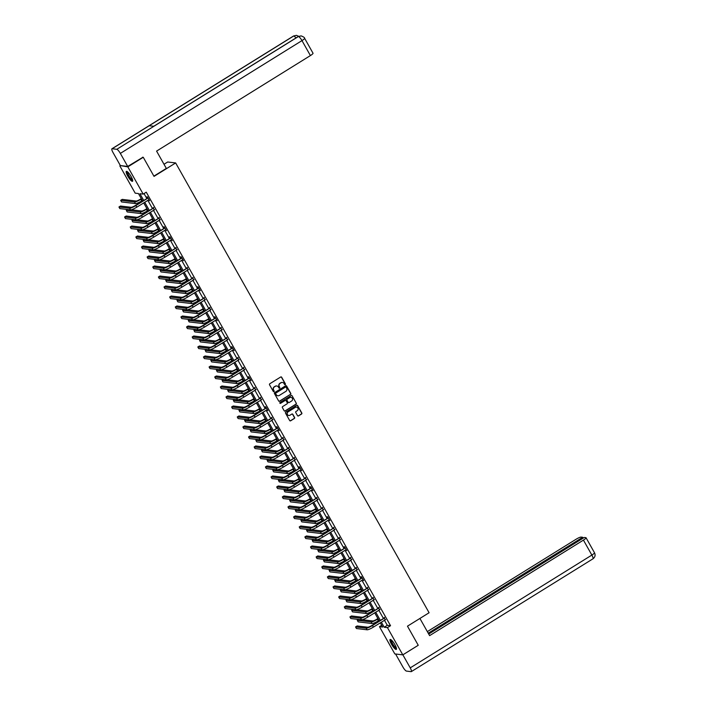 <?xml version="1.0" encoding="UTF-8"?>
<svg xmlns="http://www.w3.org/2000/svg" width="707" height="707" viewBox="0 0 707 707"><rect width="100%" height="100%" fill="white"/><g stroke="black" fill="none" stroke-linecap="round" stroke-linejoin="round"><path stroke-width="1.06" d="M285.248 384.643A0.513 0.495 96.8 0 0 285.425 383.936L281.66 377.255A0.734 0.698 96.8 0 0 280.697 376.999L269.782 383.777A0.734 0.698 96.8 0 0 269.535 384.785L273.3 391.466A0.513 0.495 96.8 0 0 273.971 391.643A0.513 0.495 96.8 0 0 274.148 390.944L273.662 390.078A2.351 2.245 96.8 0 1 274.466 386.862L275.377 386.296A2.351 2.245 96.8 0 1 278.452 387.1L278.938 387.966A0.513 0.495 96.8 0 0 279.61 388.143A0.513 0.495 96.8 0 0 279.786 387.436L279.3 386.57A2.351 2.245 96.8 0 1 280.105 383.353L281.015 382.787A2.351 2.245 96.8 0 1 284.09 383.601L284.576 384.467A0.513 0.495 96.8 0 0 285.248 384.643M284.833 384.688A0.513 0.495 96.8 0 0 285.213 383.91L281.439 377.229A0.734 0.698 96.8 0 0 281.033 376.893M273.556 391.687A0.513 0.495 96.8 0 0 273.927 390.918L273.662 390.078M279.194 388.187A0.513 0.495 96.8 0 0 279.574 387.409L279.3 386.57M391.519 644.254A5.833 1.343 58.2 0 1 390.131 639.499A5.833 1.343 58.2 0 1 394.886 644.651A5.833 1.343 58.2 0 1 396.282 649.406A5.833 1.343 58.2 0 1 391.519 644.254M127.746 176.131A5.833 1.343 58.2 0 1 126.359 171.377A5.833 1.343 58.2 0 1 131.113 176.529A5.833 1.343 58.2 0 1 132.509 181.284A5.833 1.343 58.2 0 1 127.746 176.131M297.532 415.672A0.734 0.698 96.8 0 0 298.495 415.928L301.562 414.019A0.734 0.698 96.8 0 0 301.809 413.021L297.629 405.597A0.734 0.698 96.8 0 0 296.666 405.341L285.752 412.119A0.734 0.698 96.8 0 0 285.504 413.127L289.684 420.55A0.734 0.698 96.8 0 0 290.648 420.798L294.342 418.5A0.734 0.698 96.8 0 0 294.598 417.501L292.804 414.32A0.734 0.698 96.8 0 0 291.841 414.072L290.011 415.203A1.962 1.874 96.8 0 1 287.219 413.94A1.962 1.874 96.8 0 1 288.111 411.845L295.296 407.382A1.962 1.874 96.8 0 1 298.089 408.646A1.962 1.874 96.8 0 1 297.196 410.749L295.994 411.492A0.734 0.698 96.8 0 0 295.747 412.49L297.532 415.672M142.593 157.201L143.265 157.281L154.029 176.379L175.654 162.946L429.096 612.748L407.479 626.172L418.244 645.27L402.796 654.859L394.815 653.913L379.465 626.676L382.699 627.056L380.304 622.814M143.265 157.281L127.826 166.87L143.176 194.107L139.933 193.718L143.662 200.337M384.44 620.242L387.303 625.324L390.538 625.704L146.261 192.189L143.176 194.107M390.538 625.704L387.445 627.622L402.796 654.859M290.533 394.453A0.734 0.698 96.8 0 0 290.789 393.454L286.6 386.031A0.734 0.698 96.8 0 0 285.646 385.775L274.731 392.553A0.734 0.698 96.8 0 0 274.475 393.56L278.655 400.984A0.734 0.698 96.8 0 0 279.618 401.231L290.321 394.435A0.734 0.698 96.8 0 0 290.568 393.428L286.388 386.004A0.734 0.698 96.8 0 0 285.973 385.668M292.115 395.814L296.295 403.237A0.734 0.698 96.8 0 1 296.047 404.236L285.133 411.014A0.734 0.698 96.8 0 1 284.17 410.767L282.385 407.586A0.734 0.698 96.8 0 1 282.632 406.587L287.06 403.83A0.734 0.698 96.8 0 0 287.307 402.831L286.123 400.719A0.734 0.698 96.8 0 0 285.16 400.471L280.555 403.326A0.513 0.495 96.8 0 1 279.822 402.999A0.513 0.495 96.8 0 1 280.06 402.451L291.151 395.558A0.734 0.698 96.8 0 1 292.115 395.814L296.295 403.237M175.654 162.946L167.674 162L164.006 164.271M144.025 193.577L146.756 198.42M147.825 200.32L152.385 208.415M153.454 210.315L158.023 218.41M159.093 220.31L163.653 228.414M164.722 230.314L169.291 238.409M170.36 240.309L174.921 248.404M175.99 250.305L180.559 258.409M181.628 260.309L186.188 268.404M187.258 270.304L191.818 278.408M192.887 280.299L197.456 288.403M198.526 290.303L203.086 298.398M204.155 300.298L208.724 308.402M209.793 310.293L214.354 318.397M215.423 320.298L219.992 328.393M221.061 330.293L225.621 338.397M226.691 340.288L231.26 348.392M232.329 350.292L236.889 358.387M237.959 360.287L242.528 368.391M243.597 370.282L248.157 378.386M249.226 380.286L253.795 388.382M254.865 390.282L259.425 398.386M260.494 400.277L265.063 408.381M266.132 410.281L270.693 418.376M271.762 420.276L276.331 428.38M277.4 430.28L281.96 438.375M283.03 440.275L287.599 448.371M288.668 450.271L293.228 458.375M294.298 460.275L298.867 468.37M299.936 470.27L304.496 478.365M305.565 480.265L310.134 488.369M311.204 490.269L315.764 498.364M316.833 500.264L321.402 508.368M322.472 510.26L327.032 518.364M328.101 520.264L332.67 528.359M333.739 530.259L338.3 538.363M339.369 540.254L343.929 548.358M345.007 550.258L349.567 558.353M350.637 560.253L355.197 568.357M356.266 570.249L360.835 578.353M361.904 580.253L366.465 588.348M367.534 590.248L372.103 598.352M373.172 600.243L377.732 608.347M378.802 610.247L383.371 618.342M148.603 199.834L149.61 200.717L147.445 196.873L146.906 196.811L147.489 197.854M154.241 209.829L153.127 207.849M159.87 219.824L158.757 217.844M165.509 229.828L166.507 230.712L164.342 226.867L163.803 226.806L164.386 227.848M171.138 239.823L172.146 240.716L169.98 236.863L169.441 236.801L170.025 237.844M176.777 249.818L175.654 247.839M182.406 259.822L183.413 260.706L181.248 256.862L180.709 256.8L181.292 257.843M188.044 269.818L186.922 267.838M193.674 279.813L192.56 277.833M199.312 289.817L200.311 290.701L198.146 286.856L197.607 286.795L198.19 287.837M204.942 299.812L203.828 297.833M210.58 309.807L209.458 307.828M216.209 319.811L217.217 320.695L215.052 316.851L214.504 316.789L215.096 317.832M221.839 329.807L220.725 327.827M227.477 339.802L226.364 337.822M233.107 349.806L234.114 350.69L231.949 346.845L231.41 346.784L231.993 347.826M238.745 359.801L237.632 357.822M244.375 369.796L243.261 367.817M250.013 379.8L251.02 380.684L248.846 376.84L248.307 376.778L248.899 377.821M255.642 389.796L254.529 387.816M261.281 399.791L260.167 397.82M266.91 409.795L267.918 410.687L265.752 406.834L265.213 406.772L265.797 407.815M272.548 419.79L271.435 417.81M278.178 429.794L279.185 430.678L277.02 426.834L276.481 426.772L277.064 427.815M283.816 439.789L282.703 437.81M289.446 449.785L288.332 447.805M295.084 459.789L293.971 457.809M300.714 469.784L301.721 470.676L299.556 466.823L299.017 466.761L299.6 467.804M306.352 479.779L305.238 477.799M311.981 489.783L312.989 490.667L310.824 486.823L310.285 486.761L310.868 487.803M317.62 499.778L316.497 497.799M323.249 509.774L322.136 507.794M328.888 519.778L329.886 520.661L327.721 516.817L327.182 516.755L327.765 517.798M334.517 529.773L333.404 527.793M340.155 539.768L339.033 537.788M345.785 549.772L346.792 550.656L344.627 546.811L344.088 546.75L344.671 547.792M351.423 559.767L350.301 557.788M357.053 569.762L355.939 567.783M362.691 579.767L363.69 580.65L361.524 576.806L360.985 576.744L361.569 577.787M368.32 589.762L367.207 587.782M373.95 599.757L372.836 597.777M379.588 609.761L378.475 607.781M385.218 619.756L384.104 617.777M120.393 165.579L127.826 166.87M381.7 625.28L379.465 626.676M142.62 200.982L138.431 193.541L135.187 193.161L119.845 165.915M379.235 620.914L374.675 612.81M373.605 610.91L369.036 602.815M367.967 600.915L363.407 592.811M362.338 590.919L357.769 582.815M356.699 580.915L352.139 572.82M351.07 570.92L346.501 562.816M345.431 560.925L340.871 552.821M339.802 550.921L335.233 542.826M334.164 540.926L329.603 532.822M328.534 530.93L323.965 522.827M322.896 520.926L318.336 512.831M317.266 510.931L312.697 502.827M311.628 500.936L307.068 492.832M305.998 490.932L301.438 482.837M300.369 480.937L295.8 472.833M294.731 470.942L290.17 462.838M289.101 460.937L284.532 452.842M283.463 450.942L278.903 442.838M277.833 440.938L273.264 432.843M272.195 430.943L267.635 422.848M266.566 420.948L261.997 412.844M260.927 410.944L256.367 402.849M255.298 400.949L250.729 392.853M249.659 390.953L245.099 382.849M244.03 380.949L239.461 372.854M238.392 370.954L233.831 362.85M232.762 360.959L228.193 352.855M227.124 350.955L222.564 342.86M221.494 340.96L216.925 332.856M215.856 330.964L211.296 322.86M210.226 320.96L205.657 312.865M204.588 310.965L200.028 302.861M198.959 300.97L194.39 292.866M193.32 290.966L188.76 282.871M187.691 280.971L183.122 272.867M182.053 270.975L177.492 262.871M176.423 260.971L171.854 252.876M170.785 250.976L166.225 242.872M165.155 240.981L160.586 232.877M159.517 230.977L154.957 222.882M153.887 220.982L149.327 212.878M148.249 210.978L143.689 202.882M381.347 622.16L384.21 627.242L387.445 627.622M144.732 202.237L149.301 210.333M150.37 212.233L154.93 220.328M156 222.228L160.569 230.332M161.638 232.232L166.198 240.327M167.267 242.227L171.836 250.331M172.906 252.222L177.466 260.326M178.535 262.226L183.095 270.321M184.165 272.222L188.734 280.325M189.803 282.217L194.363 290.321M195.432 292.221L200.001 300.316M201.071 302.216L205.631 310.32M206.7 312.211L211.269 320.315M212.339 322.215L216.899 330.31M217.968 332.21L222.537 340.314M223.606 342.206L228.167 350.31M229.236 352.21L233.805 360.305M234.874 362.205L239.434 370.309M240.504 372.2L245.073 380.304M246.142 382.204L250.702 390.299M251.772 392.199L256.341 400.303M257.41 402.203L261.97 410.299M263.039 412.199L267.608 420.294M268.678 422.194L273.238 430.298M274.307 432.198L278.876 440.293M279.945 442.193L284.506 450.297M285.575 452.188L290.144 460.292M291.213 462.192L295.773 470.288M296.843 472.188L301.412 480.292M302.481 482.183L307.041 490.287M308.111 492.187L312.68 500.282M313.749 502.182L318.309 510.286M319.378 512.177L323.947 520.281M325.017 522.181L329.577 530.277M330.646 532.177L335.206 540.281M336.285 542.172L340.845 550.276M341.914 552.176L346.474 560.271M347.544 562.171L352.113 570.275M353.182 572.166L357.742 580.27M358.811 582.17L363.38 590.265M364.45 592.166L369.01 600.27M370.079 602.161L374.648 610.265M375.717 612.165L380.278 620.26M387.303 625.324L384.21 627.242M282.314 382.46A2.351 2.245 96.8 0 0 280.794 382.761L281.015 382.787M279.079 386.543A2.351 2.245 96.8 0 1 279.892 383.327L280.794 382.761M276.676 385.96A2.351 2.245 96.8 0 0 275.156 386.269L275.377 386.296M273.441 390.052A2.351 2.245 96.8 0 1 274.245 386.835L275.156 386.269M279.071 401.311A0.734 0.698 96.8 0 0 279.406 401.214L290.321 394.435M286.141 387.25A0.513 0.495 96.8 0 0 285.469 387.074L275.889 393.021A0.513 0.495 96.8 0 0 275.712 393.728L276.225 394.639A2.351 2.245 96.8 0 0 279.3 395.443L285.849 391.378A2.351 2.245 96.8 0 0 286.662 388.161L286.141 387.25M277.78 395.743A2.351 2.245 96.8 0 1 276.013 394.612L275.5 393.702A0.513 0.495 96.8 0 1 275.677 392.995L285.257 387.047M284.585 411.094A0.734 0.698 96.8 0 0 284.912 410.988L295.835 404.218A0.734 0.698 96.8 0 0 296.083 403.211M285.495 400.365A0.734 0.698 96.8 0 0 284.948 400.445L280.555 403.326M291.655 400.984A1.962 1.874 96.8 0 0 290.939 397.352A1.962 1.874 96.8 0 0 289.755 397.617L287.228 399.19A0.734 0.698 96.8 0 0 286.971 400.197L288.164 402.301A0.734 0.698 96.8 0 0 289.119 402.557L291.655 400.984M290.824 397.343A1.962 1.874 96.8 0 0 289.543 397.59L289.755 397.617M288.571 402.628A0.734 0.698 96.8 0 1 287.943 402.274L286.759 400.171A0.734 0.698 96.8 0 1 287.007 399.163L289.543 397.59M296.374 407.108A1.962 1.874 96.8 0 0 295.084 407.356L295.296 407.382M288.721 415.46A1.962 1.874 96.8 0 1 287.899 411.819L295.084 407.356M290.1 420.877A0.734 0.698 96.8 0 0 290.427 420.771L294.13 418.482A0.734 0.698 96.8 0 0 294.377 417.475L292.592 414.293A0.734 0.698 96.8 0 0 292.177 413.966M297.947 415.999A0.734 0.698 96.8 0 0 298.283 415.902L301.341 413.993A0.734 0.698 96.8 0 0 301.597 412.994L297.408 405.571A0.734 0.698 96.8 0 0 297.002 405.235M141.285 198.614L140.278 199.25A3.738 0.663 150.6 0 1 136.106 201.035L122.205 199.383L120.658 200.337L134.56 201.999A5.603 0.99 -29.4 0 0 140.817 199.312L141.453 198.914M120.658 200.337L121.56 201.946L135.461 203.598A5.603 0.99 -29.4 0 0 141.718 200.912L142.354 200.514M148.028 197.916L135.32 205.516A3.738 0.663 150.6 0 1 131.157 207.301L120.482 206.037L118.944 206.992L129.611 208.265A5.603 0.99 -29.4 0 0 135.859 205.578L147.878 198.119M118.944 206.992L119.845 208.6L130.512 209.864A5.603 0.99 -29.4 0 0 136.76 207.186L149.027 199.683M147.339 198.048L147.772 197.465M132.66 180.241A5.046 1.167 58.2 0 1 129.885 178.031A5.046 1.167 58.2 0 1 127.357 171.695M127.675 171.96A4.675 1.078 -121.8 0 0 130.194 177.696A4.675 1.078 -121.8 0 0 132.571 179.834M126.703 171.341A5.789 1.334 -121.8 0 0 129.876 178.332A5.789 1.334 -121.8 0 0 132.686 180.983M396.433 648.363A5.046 1.167 58.2 0 1 393.658 646.163A5.046 1.167 58.2 0 1 391.13 639.826M391.448 640.082A4.675 1.078 -121.8 0 0 393.967 645.818A4.675 1.078 -121.8 0 0 396.344 647.966M390.476 639.473A5.789 1.334 -121.8 0 0 393.649 646.454A5.789 1.334 -121.8 0 0 396.459 649.106M153.896 176.131L166.339 168.407L156.583 151.104L310.408 55.579L301.977 40.617L120.349 153.401L127.702 166.445L142.947 157.237M120.349 153.401A4.596 1.06 -121.8 0 0 116.805 149.301L153.87 126.288L149.186 125.731L112.121 148.744L116.805 149.301M112.121 148.744A4.596 1.06 -121.8 0 0 111.918 148.779A4.596 1.06 -121.8 0 0 113.014 152.526L120.367 165.571L127.702 166.445M304.593 38.258C304.699 37.621 303.559 36.835 301.155 35.907L298.434 36.517A4.596 1.06 -121.8 0 1 301.977 40.617A4.481 0.795 -29.4 0 0 304.593 38.258L313.024 53.228A4.481 0.795 150.6 0 1 310.408 55.579M295.933 37.984A4.596 1.06 -121.8 0 0 293.75 35.96L296.445 35.35L298.708 36.296M419.914 618.448L429.609 635.637L583.434 540.113A4.481 0.795 -29.4 0 0 586.041 537.753A4.481 0.795 -29.4 0 0 585.838 537.656L584.238 537.461L428.707 634.046M411.333 671.615A4.596 1.06 -121.8 0 0 410.237 667.868L591.865 555.075A4.481 0.795 -29.4 0 0 594.472 552.724C595.63 555.101 595.126 557.134 592.961 558.822L411.333 671.615A4.596 1.06 -121.8 0 1 411.129 671.65L406.454 671.093A4.596 1.06 -121.8 0 1 402.902 666.993L395.584 654.002M410.237 667.868L402.857 654.823M583.178 538.124L582.701 537.285L581.092 537.09A4.481 0.795 -29.4 0 0 576.09 539.238L427.337 631.616M582.701 537.285L428.239 633.207M418.023 645.42L402.893 654.823M146.923 208.618L145.907 209.245A3.738 0.663 150.6 0 1 141.736 211.04L131.237 209.785M127.605 209.519L126.288 210.341L127.189 211.941L141.1 213.594A5.603 0.99 -29.4 0 0 147.348 210.916L147.993 210.518M126.288 210.341L140.198 211.994A5.603 0.99 -29.4 0 0 146.446 209.307L147.091 208.91M152.553 218.613L151.537 219.241A3.738 0.663 150.6 0 1 147.374 221.035L136.875 219.78M133.243 219.524L131.926 220.337L132.828 221.936L146.729 223.598A5.603 0.99 -29.4 0 0 152.986 220.911L153.622 220.513M131.926 220.337L145.828 221.989A5.603 0.99 -29.4 0 0 152.085 219.311L152.721 218.914M153.666 207.911L140.958 215.511A3.738 0.663 150.6 0 1 136.787 217.305L126.12 216.033L124.573 216.996L135.24 218.26A5.603 0.99 -29.4 0 0 141.497 215.582L153.516 208.114M124.573 216.996L125.475 218.596L136.151 219.868A5.603 0.99 -29.4 0 0 142.399 217.182L154.656 209.679M152.977 208.052L153.41 207.46M159.296 217.915L146.588 225.515A3.738 0.663 150.6 0 1 142.425 227.3L131.749 226.028L130.212 226.991L140.879 228.264A5.603 0.99 -29.4 0 0 147.127 225.577L159.146 218.11M130.212 226.991L131.113 228.591L141.78 229.863A5.603 0.99 -29.4 0 0 148.028 227.177L160.295 219.674M158.607 218.048L159.04 217.456M158.191 228.617L157.175 229.245A3.738 0.663 150.6 0 1 153.004 231.03L142.505 229.784M138.872 229.519L137.556 230.341L138.457 231.94L152.367 233.593A5.603 0.99 -29.4 0 0 158.615 230.906L159.261 230.509M137.556 230.341L151.466 231.993A5.603 0.99 -29.4 0 0 157.714 229.307L158.35 228.909M163.821 238.613L162.804 239.24A3.738 0.663 150.6 0 1 158.642 241.034L148.143 239.779M144.511 239.514L143.194 240.336L144.095 241.935L157.997 243.588A5.603 0.99 -29.4 0 0 164.254 240.91L164.89 240.513M143.194 240.336L157.095 241.988A5.603 0.99 -29.4 0 0 163.344 239.302L163.989 238.904M169.459 248.608L168.443 249.235A3.738 0.663 150.6 0 1 164.271 251.029L153.773 249.783M150.14 249.518L148.824 250.331L149.725 251.939L163.635 253.592A5.603 0.99 -29.4 0 0 169.883 250.905L170.528 250.508M148.824 250.331L162.734 251.984A5.603 0.99 -29.4 0 0 168.982 249.306L169.618 248.908M164.934 227.91L152.226 235.511A3.738 0.663 150.6 0 1 148.055 237.305L137.388 236.032L135.841 236.986L146.508 238.259A5.603 0.99 -29.4 0 0 152.765 235.572L164.784 228.114M135.841 236.986L136.743 238.595L147.41 239.859A5.603 0.99 -29.4 0 0 153.666 237.181L165.924 229.678M164.245 228.043L164.678 227.46M170.564 237.905L157.855 245.506A3.738 0.663 150.6 0 1 153.693 247.3L143.017 246.027L141.48 246.99L152.146 248.254A5.603 0.99 -29.4 0 0 158.395 245.576L170.414 238.109M141.48 246.99L142.381 248.59L153.048 249.863A5.603 0.99 -29.4 0 0 159.296 247.176L171.562 239.673M169.874 238.047L170.307 237.455M176.193 247.91L163.494 255.51A3.738 0.663 150.6 0 1 159.322 257.295L148.656 256.031L147.109 256.986L157.776 258.258A5.603 0.99 -29.4 0 0 164.033 255.572L176.052 248.104M147.109 256.986L148.01 258.585L158.677 259.858A5.603 0.99 -29.4 0 0 164.934 257.171L177.192 249.668M175.513 248.042L175.946 247.45M175.089 258.612L174.072 259.239A3.738 0.663 150.6 0 1 169.91 261.024L159.411 259.778M155.779 259.513L154.462 260.335L155.363 261.935L169.265 263.587A5.603 0.99 -29.4 0 0 175.522 260.901L176.158 260.503M154.462 260.335L168.363 261.988A5.603 0.99 -29.4 0 0 174.611 259.301L175.256 258.903M181.832 257.905L169.123 265.505A3.738 0.663 150.6 0 1 164.961 267.299L154.285 266.026L152.747 266.981L163.414 268.253A5.603 0.99 -29.4 0 0 169.662 265.567L181.681 258.108M152.747 266.981L153.649 268.589L164.316 269.853A5.603 0.99 -29.4 0 0 170.564 267.175L182.821 259.672M181.142 258.037L181.575 257.454M180.727 268.607L179.711 269.234A3.738 0.663 150.6 0 1 175.539 271.028L165.04 269.774M161.408 269.508L160.091 270.33L160.993 271.93L174.903 273.582A5.603 0.99 -29.4 0 0 181.151 270.905L181.796 270.507M160.091 270.33L174.002 271.983A5.603 0.99 -29.4 0 0 180.25 269.296L180.886 268.899M187.461 267.9L174.762 275.5A3.738 0.663 150.6 0 1 170.59 277.294L159.923 276.022L158.377 276.985L169.044 278.249A5.603 0.99 -29.4 0 0 175.301 275.571L187.32 268.103M158.377 276.985L159.278 278.585L169.945 279.857A5.603 0.99 -29.4 0 0 176.202 277.171L188.46 269.667M186.781 268.041L187.214 267.449M186.356 278.602L185.34 279.23A3.738 0.663 150.6 0 1 181.178 281.024L170.67 279.778M167.046 279.512L165.73 280.325L166.631 281.934L180.532 283.587A5.603 0.99 -29.4 0 0 186.789 280.9L187.426 280.502M165.73 280.325L179.631 281.987A5.603 0.99 -29.4 0 0 185.879 279.3L186.524 278.903M193.099 277.904L180.391 285.504A3.738 0.663 150.6 0 1 176.22 287.289L165.553 286.026L164.015 286.98L174.682 288.253A5.603 0.99 -29.4 0 0 180.93 285.566L192.949 278.098M164.015 286.98L164.917 288.58L175.583 289.852A5.603 0.99 -29.4 0 0 181.832 287.166L194.089 279.663M192.41 278.037L192.843 277.444M191.995 288.606L190.978 289.234A3.738 0.663 150.6 0 1 186.807 291.019L176.308 289.773M172.676 289.508L171.359 290.33L172.261 291.929L186.171 293.582A5.603 0.99 -29.4 0 0 192.419 290.895L193.064 290.497M171.359 290.33L185.269 291.982A5.603 0.99 -29.4 0 0 191.517 289.296L192.154 288.898M198.729 287.899L186.029 295.499A3.738 0.663 150.6 0 1 181.858 297.293L171.191 296.021L169.645 296.975L180.312 298.248A5.603 0.99 -29.4 0 0 186.568 295.561L198.587 288.103M169.645 296.975L170.546 298.584L181.213 299.848A5.603 0.99 -29.4 0 0 187.47 297.17L199.728 289.667M198.048 288.032L198.481 287.449M197.624 298.601L196.608 299.229A3.738 0.663 150.6 0 1 192.445 301.023L181.938 299.768M178.314 299.503L176.997 300.325L177.899 301.924L191.8 303.586A5.603 0.99 -29.4 0 0 198.057 300.899L198.694 300.502M176.997 300.325L190.899 301.977A5.603 0.99 -29.4 0 0 197.147 299.291L197.792 298.893M204.367 297.894L191.659 305.495A3.738 0.663 150.6 0 1 187.488 307.289L176.821 306.016L175.274 306.979L185.95 308.243A5.603 0.99 -29.4 0 0 192.198 305.565L204.217 298.098M175.274 306.979L176.184 308.579L186.851 309.852A5.603 0.99 -29.4 0 0 193.099 307.165L205.357 299.662M203.678 298.036L204.111 297.444M203.254 308.597L202.246 309.233A3.738 0.663 150.6 0 1 198.075 311.018L187.576 309.772M183.944 309.507L182.627 310.32L183.528 311.928L197.439 313.581A5.603 0.99 -29.4 0 0 203.687 310.894L204.332 310.497M182.627 310.32L196.528 311.981A5.603 0.99 -29.4 0 0 202.785 309.295L203.422 308.897M209.997 307.899L197.297 315.499A3.738 0.663 150.6 0 1 193.126 317.284L182.459 316.02L180.912 316.975L191.579 318.247A5.603 0.99 -29.4 0 0 197.836 315.561L209.855 308.093M180.912 316.975L181.814 318.574L192.481 319.847A5.603 0.99 -29.4 0 0 198.738 317.16L210.995 309.657M209.316 308.031L209.749 307.439M208.892 318.601L207.876 319.228A3.738 0.663 150.6 0 1 203.713 321.013L193.205 319.767M189.582 319.502L188.265 320.324L189.167 321.924L203.068 323.576A5.603 0.99 -29.4 0 0 209.316 320.89L209.961 320.492M188.265 320.324L202.167 321.977A5.603 0.99 -29.4 0 0 208.415 319.29L209.06 318.892M215.635 317.894L202.927 325.494A3.738 0.663 150.6 0 1 198.755 327.288L188.089 326.015L186.542 326.979L197.218 328.242A5.603 0.99 -29.4 0 0 203.466 325.556L215.485 318.097M186.542 326.979L187.452 328.578L198.119 329.842A5.603 0.99 -29.4 0 0 204.367 327.164L216.625 319.661M214.946 318.035L215.379 317.443M214.521 328.596L213.514 329.223A3.738 0.663 150.6 0 1 209.343 331.017L198.844 329.762M195.212 329.497L193.895 330.319L194.796 331.919L208.706 333.58A5.603 0.99 -29.4 0 0 214.955 330.894L215.591 330.496M193.895 330.319L207.796 331.972A5.603 0.99 -29.4 0 0 214.053 329.285L214.689 328.888M221.264 327.889L208.556 335.489A3.738 0.663 150.6 0 1 204.394 337.283L193.727 336.011L192.18 336.974L202.847 338.246A5.603 0.99 -29.4 0 0 209.104 335.56L221.123 328.092M192.18 336.974L193.082 338.573L203.749 339.846A5.603 0.99 -29.4 0 0 210.006 337.159L222.263 329.656M220.584 328.03L221.017 327.438M220.16 338.591L219.143 339.227A3.738 0.663 150.6 0 1 214.981 341.013L204.473 339.767M200.85 339.501L199.533 340.314L200.435 341.923L214.336 343.575A5.603 0.99 -29.4 0 0 220.584 340.889L221.229 340.491M199.533 340.314L213.434 341.976A5.603 0.99 -29.4 0 0 219.683 339.289L220.328 338.892M226.903 337.893L214.194 345.493A3.738 0.663 150.6 0 1 210.023 347.278L199.356 346.015L197.81 346.969L208.485 348.242A5.603 0.99 -29.4 0 0 214.734 345.555L226.753 338.096M197.81 346.969L198.72 348.578L209.387 349.841A5.603 0.99 -29.4 0 0 215.635 347.155L227.893 339.652M226.213 338.026L226.647 337.442M225.789 348.595L224.782 349.223A3.738 0.663 150.6 0 1 220.611 351.008L210.112 349.762M206.479 349.497L205.163 350.318L206.064 351.918L219.974 353.571A5.603 0.99 -29.4 0 0 226.222 350.884L226.859 350.486M205.163 350.318L219.064 351.971A5.603 0.99 -29.4 0 0 225.321 349.285L225.957 348.887M232.532 347.888L219.824 355.488A3.738 0.663 150.6 0 1 215.662 357.282L204.995 356.01L203.448 356.973L214.115 358.237A5.603 0.99 -29.4 0 0 220.363 355.55L232.391 348.091M203.448 356.973L204.35 358.573L215.016 359.845A5.603 0.99 -29.4 0 0 221.273 357.159L233.531 349.656M231.843 348.03L232.276 347.437M231.428 358.59L230.411 359.218A3.738 0.663 150.6 0 1 226.249 361.012L215.741 359.757M212.118 359.492L210.792 360.314L211.702 361.913L225.604 363.575A5.603 0.99 -29.4 0 0 231.852 360.888L232.497 360.49M210.792 360.314L224.702 361.966A5.603 0.99 -29.4 0 0 230.95 359.289L231.596 358.891M238.171 357.883L225.462 365.492A3.738 0.663 150.6 0 1 221.291 367.278L210.624 366.005L209.078 366.968L219.753 368.241A5.603 0.99 -29.4 0 0 226.001 365.554L238.02 358.087M209.078 366.968L209.988 368.568L220.655 369.841A5.603 0.99 -29.4 0 0 226.903 367.154L239.16 359.651M237.481 358.025L237.914 357.433M237.057 368.586L236.05 369.222A3.738 0.663 150.6 0 1 231.878 371.007L221.379 369.761M217.747 369.496L216.43 370.309L217.332 371.917L231.242 373.57A5.603 0.99 -29.4 0 0 237.49 370.883L238.126 370.486M216.43 370.309L230.332 371.97A5.603 0.99 -29.4 0 0 236.589 369.284L237.225 368.886M243.8 367.887L231.092 375.488A3.738 0.663 150.6 0 1 226.929 377.273L216.262 376.009L214.716 376.964L225.383 378.236A5.603 0.99 -29.4 0 0 231.631 375.55L243.65 368.091M214.716 376.964L215.617 378.572L226.284 379.836A5.603 0.99 -29.4 0 0 232.541 377.149L244.799 369.646M243.111 368.02L243.544 367.437M242.695 378.59L241.679 379.217A3.738 0.663 150.6 0 1 237.517 381.002L227.009 379.756M223.385 379.491L222.06 380.313L222.97 381.913L236.872 383.565A5.603 0.99 -29.4 0 0 243.12 380.887L243.765 380.49M222.06 380.313L235.97 381.966A5.603 0.99 -29.4 0 0 242.218 379.279L242.863 378.881M249.438 377.883L236.73 385.483A3.738 0.663 150.6 0 1 232.559 387.277L221.892 386.004L220.345 386.968L231.021 388.231A5.603 0.99 -29.4 0 0 237.269 385.545L249.288 378.086M220.345 386.968L221.247 388.567L231.923 389.84A5.603 0.99 -29.4 0 0 238.171 387.153L250.428 379.65M248.749 378.024L249.182 377.432M248.325 388.585L247.317 389.212A3.738 0.663 150.6 0 1 243.146 391.006L232.647 389.751M229.015 389.486L227.698 390.308L228.6 391.908L242.501 393.569A5.603 0.99 -29.4 0 0 248.758 390.883L249.394 390.485M227.698 390.308L241.6 391.961A5.603 0.99 -29.4 0 0 247.857 389.283L248.493 388.885M255.068 387.878L242.36 395.487A3.738 0.663 150.6 0 1 238.197 397.272L227.53 396L225.984 396.963L236.651 398.235A5.603 0.99 -29.4 0 0 242.899 395.549L254.918 388.081M225.984 396.963L226.885 398.562L237.552 399.835A5.603 0.99 -29.4 0 0 243.809 397.148L256.067 389.645M254.379 388.019L254.812 387.427M253.963 398.58L252.947 399.216A3.738 0.663 150.6 0 1 248.784 401.002L238.277 399.755M234.653 399.49L233.328 400.303L234.238 401.912L248.139 403.564A5.603 0.99 -29.4 0 0 254.387 400.878L255.033 400.48M233.328 400.303L247.238 401.965A5.603 0.99 -29.4 0 0 253.486 399.278L254.131 398.881M260.706 397.882L247.998 405.482A3.738 0.663 150.6 0 1 243.827 407.267L233.16 406.004L231.613 406.958L242.289 408.231A5.603 0.99 -29.4 0 0 248.537 405.544L260.556 398.085M231.613 406.958L232.515 408.566L243.19 409.83A5.603 0.99 -29.4 0 0 249.438 407.144L261.696 399.641M260.017 398.014L260.45 397.431M259.593 408.584L258.585 409.212A3.738 0.663 150.6 0 1 254.414 411.006L243.915 409.751M240.283 409.486L238.966 410.307L239.867 411.907L253.769 413.56A5.603 0.99 -29.4 0 0 260.026 410.882L260.662 410.484M238.966 410.307L252.867 411.96A5.603 0.99 -29.4 0 0 259.124 409.273L259.761 408.876M266.336 407.877L253.627 415.477A3.738 0.663 150.6 0 1 249.465 417.271L238.798 415.999L237.252 416.962L247.918 418.226A5.603 0.99 -29.4 0 0 254.167 415.548L266.185 408.08M237.252 416.962L238.153 418.562L248.82 419.834A5.603 0.99 -29.4 0 0 255.077 417.148L267.334 409.645M265.646 408.019L266.079 407.426M265.231 418.579L264.215 419.207A3.738 0.663 150.6 0 1 260.052 421.001L249.544 419.746M245.921 419.49L244.595 420.303L245.506 421.902L259.407 423.564A5.603 0.99 -29.4 0 0 265.655 420.877L266.3 420.479M244.595 420.303L258.506 421.955A5.603 0.99 -29.4 0 0 264.754 419.278L265.399 418.88M271.974 417.872L259.266 425.481A3.738 0.663 150.6 0 1 255.094 427.267L244.428 425.994L242.881 426.957L253.548 428.23A5.603 0.99 -29.4 0 0 259.805 425.543L271.824 418.076M242.881 426.957L243.782 428.557L254.458 429.829A5.603 0.99 -29.4 0 0 260.706 427.143L272.964 419.64M271.285 418.014L271.718 417.422M270.861 428.575L269.853 429.211A3.738 0.663 150.6 0 1 265.682 430.996L255.183 429.75M251.551 429.485L250.234 430.307L251.135 431.906L265.037 433.559A5.603 0.99 -29.4 0 0 271.294 430.872L271.93 430.475M250.234 430.307L264.135 431.959A5.603 0.99 -29.4 0 0 270.392 429.273L271.028 428.875M277.604 427.876L264.895 435.477A3.738 0.663 150.6 0 1 260.733 437.262L250.066 435.998L248.519 436.953L259.186 438.225A5.603 0.99 -29.4 0 0 265.434 435.539L277.453 428.08M248.519 436.953L249.421 438.561L260.088 439.825A5.603 0.99 -29.4 0 0 266.336 437.147L278.602 429.644M276.914 428.009L277.347 427.426M276.499 438.579L275.483 439.206A3.738 0.663 150.6 0 1 271.311 441L260.812 439.745M257.189 439.48L255.863 440.302L256.765 441.902L270.675 443.554A5.603 0.99 -29.4 0 0 276.923 440.876L277.568 440.479M255.863 440.302L269.774 441.955A5.603 0.99 -29.4 0 0 276.022 439.268L276.667 438.87M283.242 437.872L270.534 445.472A3.738 0.663 150.6 0 1 266.362 447.266L255.695 445.993L254.149 446.957L264.816 448.22A5.603 0.99 -29.4 0 0 271.073 445.543L283.092 438.075M254.149 446.957L255.05 448.556L265.726 449.829A5.603 0.99 -29.4 0 0 271.974 447.142L284.232 439.639M282.553 438.013L282.986 437.421M282.128 448.574L281.121 449.201A3.738 0.663 150.6 0 1 276.95 450.995L266.451 449.749M262.818 449.484L261.502 450.297L262.403 451.906L276.304 453.558A5.603 0.99 -29.4 0 0 282.561 450.872L283.198 450.474M261.502 450.297L275.403 451.95A5.603 0.99 -29.4 0 0 281.66 449.272L282.296 448.874M288.871 447.876L276.163 455.476A3.738 0.663 150.6 0 1 272.001 457.261L261.325 455.997L259.787 456.952L270.454 458.224A5.603 0.99 -29.4 0 0 276.702 455.538L288.721 448.07M259.787 456.952L260.689 458.551L271.355 459.824A5.603 0.99 -29.4 0 0 277.604 457.137L289.87 449.634M288.182 448.008L288.615 447.416M287.767 458.578L286.75 459.205A3.738 0.663 150.6 0 1 282.579 460.991L272.08 459.744M268.448 459.479L267.131 460.301L268.033 461.901L281.943 463.553A5.603 0.99 -29.4 0 0 288.191 460.867L288.836 460.469M267.131 460.301L281.041 461.954A5.603 0.99 -29.4 0 0 287.289 459.267L287.935 458.87M294.51 457.871L281.801 465.471A3.738 0.663 150.6 0 1 277.63 467.265L266.963 465.993L265.417 466.947L276.084 468.22A5.603 0.99 -29.4 0 0 282.34 465.533L294.359 458.074M265.417 466.947L266.318 468.555L276.994 469.819A5.603 0.99 -29.4 0 0 283.242 467.141L295.499 459.638M293.82 458.003L294.253 457.42M293.396 468.573L292.389 469.201A3.738 0.663 150.6 0 1 288.217 470.995L277.718 469.74M274.086 469.475L272.769 470.296L273.671 471.896L287.572 473.549A5.603 0.99 -29.4 0 0 293.829 470.871L294.466 470.473M272.769 470.296L286.671 471.949A5.603 0.99 -29.4 0 0 292.928 469.262L293.564 468.865M300.139 467.866L287.431 475.466A3.738 0.663 150.6 0 1 283.268 477.26L272.593 475.988L271.055 476.951L281.722 478.215A5.603 0.99 -29.4 0 0 287.97 475.537L299.989 468.069M271.055 476.951L271.956 478.551L282.623 479.823A5.603 0.99 -29.4 0 0 288.871 477.137L301.138 469.634M299.45 468.007L299.883 467.415M299.034 478.568L298.018 479.196A3.738 0.663 150.6 0 1 293.847 480.99L283.348 479.744M279.716 479.479L278.399 480.292L279.3 481.9L293.211 483.553A5.603 0.99 -29.4 0 0 299.459 480.866L300.104 480.468M278.399 480.292L292.309 481.944A5.603 0.99 -29.4 0 0 298.557 479.266L299.202 478.869M305.778 477.87L293.069 485.47A3.738 0.663 150.6 0 1 288.898 487.256L278.231 485.992L276.684 486.946L287.351 488.219A5.603 0.99 -29.4 0 0 293.608 485.532L305.627 478.065M276.684 486.946L277.586 488.546L288.262 489.818A5.603 0.99 -29.4 0 0 294.51 487.132L306.767 479.629M305.088 478.003L305.521 477.411M304.664 488.572L303.648 489.2A3.738 0.663 150.6 0 1 299.485 490.985L288.986 489.739M285.354 489.474L284.037 490.296L284.939 491.895L298.84 493.548A5.603 0.99 -29.4 0 0 305.097 490.861L305.733 490.464M284.037 490.296L297.939 491.948A5.603 0.99 -29.4 0 0 304.196 489.262L304.832 488.864M311.407 487.865L298.699 495.466A3.738 0.663 150.6 0 1 294.536 497.26L283.861 495.987L282.323 496.941L292.99 498.214A5.603 0.99 -29.4 0 0 299.238 495.527L311.257 488.069M282.323 496.941L283.224 498.55L293.891 499.814A5.603 0.99 -29.4 0 0 300.139 497.136L312.406 489.633M310.718 487.998L311.151 487.415M310.302 498.568L309.286 499.195A3.738 0.663 150.6 0 1 305.115 500.989L294.616 499.734M290.984 499.469L289.667 500.291L290.568 501.89L304.478 503.543A5.603 0.99 -29.4 0 0 310.727 500.865L311.372 500.468M289.667 500.291L303.577 501.943A5.603 0.99 -29.4 0 0 309.825 499.257L310.47 498.859M317.045 497.861L304.337 505.461A3.738 0.663 150.6 0 1 300.166 507.255L289.499 505.982L287.952 506.946L298.619 508.209A5.603 0.99 -29.4 0 0 304.876 505.532L316.895 498.064M287.952 506.946L288.854 508.545L299.521 509.818A5.603 0.99 -29.4 0 0 305.778 507.131L318.035 499.628M316.356 498.002L316.789 497.41M315.932 508.563L314.915 509.19A3.738 0.663 150.6 0 1 310.753 510.984L300.254 509.738M296.622 509.473L295.305 510.286L296.206 511.895L310.108 513.547A5.603 0.99 -29.4 0 0 316.365 510.861L317.001 510.463M295.305 510.286L309.206 511.948A5.603 0.99 -29.4 0 0 315.455 509.261L316.1 508.863M322.675 507.865L309.966 515.465A3.738 0.663 150.6 0 1 305.804 517.25L295.128 515.986L293.591 516.941L304.257 518.213A5.603 0.99 -29.4 0 0 310.506 515.527L322.525 508.059M293.591 516.941L294.492 518.54L305.159 519.813A5.603 0.99 -29.4 0 0 311.407 517.126L323.673 509.623M321.985 507.997L322.419 507.405M321.57 518.567L320.554 519.194A3.738 0.663 150.6 0 1 316.382 520.979L305.884 519.733M302.251 519.468L300.935 520.29L301.836 521.89L315.746 523.542A5.603 0.99 -29.4 0 0 321.994 520.856L322.639 520.458M300.935 520.29L314.845 521.943A5.603 0.99 -29.4 0 0 321.093 519.256L321.729 518.858M328.304 517.86L315.605 525.46A3.738 0.663 150.6 0 1 311.433 527.254L300.767 525.981L299.22 526.936L309.887 528.209A5.603 0.99 -29.4 0 0 316.144 525.522L328.163 518.063M299.22 526.936L300.122 528.544L310.788 529.808A5.603 0.99 -29.4 0 0 317.045 527.13L329.303 519.627M327.624 518.001L328.057 517.409M327.2 528.562L326.183 529.189A3.738 0.663 150.6 0 1 322.021 530.984L311.522 529.729M307.89 529.463L306.573 530.285L307.474 531.885L321.376 533.546A5.603 0.99 -29.4 0 0 327.633 530.86L328.269 530.462M306.573 530.285L320.474 531.938A5.603 0.99 -29.4 0 0 326.722 529.251L327.368 528.854M333.943 527.855L321.234 535.455A3.738 0.663 150.6 0 1 317.072 537.249L306.396 535.977L304.858 536.94L315.525 538.204A5.603 0.99 -29.4 0 0 321.773 535.526L333.792 528.058M304.858 536.94L305.76 538.54L316.427 539.812A5.603 0.99 -29.4 0 0 322.675 537.126L334.932 529.623M333.253 527.996L333.686 527.404M332.838 538.557L331.822 539.194A3.738 0.663 150.6 0 1 327.65 540.979L317.151 539.733M313.519 539.468L312.202 540.281L313.104 541.889L327.014 543.542A5.603 0.99 -29.4 0 0 333.262 540.855L333.907 540.457M312.202 540.281L326.113 541.942A5.603 0.99 -29.4 0 0 332.361 539.255L332.997 538.858M339.572 537.859L326.873 545.459A3.738 0.663 150.6 0 1 322.701 547.245L312.034 545.981L310.488 546.935L321.155 548.208A5.603 0.99 -29.4 0 0 327.412 545.521L339.431 538.054M310.488 546.935L311.389 548.535L322.056 549.807A5.603 0.99 -29.4 0 0 328.313 547.121L340.571 539.618M338.892 537.992L339.325 537.408M338.467 548.561L337.451 549.189A3.738 0.663 150.6 0 1 333.289 550.974L322.781 549.728M319.157 549.463L317.841 550.285L318.742 551.884L332.644 553.537A5.603 0.99 -29.4 0 0 338.9 550.85L339.537 550.453M317.841 550.285L331.742 551.937A5.603 0.99 -29.4 0 0 337.99 549.251L338.635 548.853M345.21 547.854L332.502 555.455A3.738 0.663 150.6 0 1 328.34 557.249L317.664 555.976L316.126 556.939L326.793 558.203A5.603 0.99 -29.4 0 0 333.041 555.516L345.06 548.058M316.126 556.939L317.028 558.539L327.695 559.803A5.603 0.99 -29.4 0 0 333.943 557.125L346.2 549.622M344.521 547.996L344.954 547.404M344.106 558.557L343.089 559.184A3.738 0.663 150.6 0 1 338.918 560.978L328.419 559.723M324.787 559.458L323.47 560.28L324.372 561.879L338.282 563.541A5.603 0.99 -29.4 0 0 344.53 560.854L345.175 560.457M323.47 560.28L337.38 561.932A5.603 0.99 -29.4 0 0 343.629 559.246L344.265 558.848M350.84 557.85L338.14 565.45A3.738 0.663 150.6 0 1 333.969 567.244L323.302 565.971L321.756 566.934L332.423 568.207A5.603 0.99 -29.4 0 0 338.68 565.52L350.699 558.053M321.756 566.934L322.657 568.534L333.324 569.807A5.603 0.99 -29.4 0 0 339.581 567.12L351.839 559.617M350.159 557.991L350.592 557.399M349.735 568.552L348.719 569.188A3.738 0.663 150.6 0 1 344.556 570.973L334.049 569.727M330.425 569.462L329.108 570.275L330.01 571.883L343.911 573.536A5.603 0.99 -29.4 0 0 350.168 570.849L350.805 570.452M329.108 570.275L343.01 571.936A5.603 0.99 -29.4 0 0 349.258 569.25L349.903 568.852M356.478 567.854L343.77 575.454A3.738 0.663 150.6 0 1 339.599 577.239L328.932 575.975L327.385 576.93L338.061 578.202A5.603 0.99 -29.4 0 0 344.309 575.516L356.328 568.057M327.385 576.93L328.295 578.538L338.962 579.802A5.603 0.99 -29.4 0 0 345.21 577.115L357.468 569.612M355.789 567.986L356.222 567.403M355.374 578.556L354.357 579.183A3.738 0.663 150.6 0 1 350.186 580.968L339.687 579.722M336.055 579.457L334.738 580.279L335.639 581.879L349.55 583.531A5.603 0.99 -29.4 0 0 355.798 580.854L356.443 580.447M334.738 580.279L348.639 581.932A5.603 0.99 -29.4 0 0 354.896 579.245L355.533 578.847M362.108 577.849L349.408 585.449A3.738 0.663 150.6 0 1 345.237 587.243L334.57 585.97L333.024 586.934L343.69 588.197A5.603 0.99 -29.4 0 0 349.947 585.511L361.966 578.052M333.024 586.934L333.925 588.533L344.592 589.806A5.603 0.99 -29.4 0 0 350.849 587.119L363.106 579.616M361.427 577.99L361.86 577.398M361.003 588.551L359.987 589.178A3.738 0.663 150.6 0 1 355.824 590.972L345.316 589.718M341.693 589.452L340.376 590.274L341.278 591.874L355.179 593.535A5.603 0.99 -29.4 0 0 361.436 590.849L362.072 590.451M340.376 590.274L354.278 591.927A5.603 0.99 -29.4 0 0 360.526 589.249L361.171 588.851M367.746 587.844L355.038 595.453A3.738 0.663 150.6 0 1 350.866 597.238L340.2 595.966L338.653 596.929L349.329 598.202A5.603 0.99 -29.4 0 0 355.577 595.515L367.596 588.047M338.653 596.929L339.563 598.529L350.23 599.801A5.603 0.99 -29.4 0 0 356.478 597.115L368.736 589.611M367.057 587.985L367.49 587.393M366.633 598.546L365.625 599.183A3.738 0.663 150.6 0 1 361.454 600.968L350.955 599.722M347.323 599.456L346.006 600.27L346.907 601.878L360.817 603.531A5.603 0.99 -29.4 0 0 367.066 600.844L367.702 600.446M346.006 600.27L359.907 601.931A5.603 0.99 -29.4 0 0 366.164 599.244L366.8 598.847M373.376 597.848L360.667 605.448A3.738 0.663 150.6 0 1 356.505 607.233L345.838 605.97L344.291 606.924L354.958 608.197A5.603 0.99 -29.4 0 0 361.215 605.51L373.234 598.051M344.291 606.924L345.193 608.533L355.86 609.796A5.603 0.99 -29.4 0 0 362.117 607.11L374.374 599.607M372.695 597.981L373.128 597.397M372.271 608.55L371.255 609.178A3.738 0.663 150.6 0 1 367.092 610.963L356.584 609.717M352.961 609.452L351.644 610.274L352.546 611.873L366.447 613.526A5.603 0.99 -29.4 0 0 372.695 610.848L373.34 610.45M351.644 610.274L365.546 611.926A5.603 0.99 -29.4 0 0 371.794 609.24L372.439 608.842M379.014 607.843L366.306 615.443A3.738 0.663 150.6 0 1 362.134 617.238L351.467 615.965L349.921 616.928L360.597 618.192A5.603 0.99 -29.4 0 0 366.845 615.505L378.864 608.047M349.921 616.928L350.831 618.528L361.498 619.8A5.603 0.99 -29.4 0 0 367.746 617.114L380.004 609.611M378.325 607.985L378.758 607.393M377.9 618.545L376.893 619.173A3.738 0.663 150.6 0 1 372.722 620.967L362.223 619.712M358.59 619.447L357.274 620.269L358.175 621.868L372.085 623.53A5.603 0.99 -29.4 0 0 378.333 620.843L378.97 620.446M357.274 620.269L371.175 621.921A5.603 0.99 -29.4 0 0 377.432 619.244L378.068 618.846M384.643 617.838L371.935 625.448A3.738 0.663 150.6 0 1 367.773 627.233L357.106 625.96L355.559 626.923L366.226 628.196A5.603 0.99 -29.4 0 0 372.474 625.509L384.502 618.042M355.559 626.923L356.461 628.523L367.127 629.796A5.603 0.99 -29.4 0 0 373.384 627.109L385.642 619.606M383.963 617.98L384.387 617.388M140.817 199.312L141.718 200.912M134.56 201.999L135.461 203.598M135.859 205.578L136.76 207.186M129.611 208.265L130.512 209.864M301.032 35.898L298.239 36.552A4.596 1.06 -121.8 0 1 298.434 36.517L153.87 126.288M149.186 125.731L293.75 35.96A4.596 1.06 -121.8 0 0 293.546 35.995L111.918 148.779M592.961 558.822A4.596 1.06 -121.8 0 0 591.865 555.075L583.434 540.113M146.446 209.307L147.348 210.916M140.198 211.994L141.1 213.594M152.085 219.311L152.986 220.911M145.828 221.989L146.729 223.598M141.497 215.582L142.399 217.182M135.24 218.26L136.151 219.868M147.127 225.577L148.028 227.177M140.879 228.264L141.78 229.863M157.714 229.307L158.615 230.906M151.466 231.993L152.367 233.593M163.344 239.302L164.254 240.91M157.095 241.988L157.997 243.588M168.982 249.306L169.883 250.905M162.734 251.984L163.635 253.592M152.765 235.572L153.666 237.181M146.508 238.259L147.41 239.859M158.395 245.576L159.296 247.176M152.146 248.254L153.048 249.863M164.033 255.572L164.934 257.171M157.776 258.258L158.677 259.858M174.611 259.301L175.522 260.901M168.363 261.988L169.265 263.587M169.662 265.567L170.564 267.175M163.414 268.253L164.316 269.853M180.25 269.296L181.151 270.905M174.002 271.983L174.903 273.582M175.301 275.571L176.202 277.171M169.044 278.249L169.945 279.857M185.879 279.3L186.789 280.9M179.631 281.987L180.532 283.587M180.93 285.566L181.832 287.166M174.682 288.253L175.583 289.852M191.517 289.296L192.419 290.895M185.269 291.982L186.171 293.582M186.568 295.561L187.47 297.17M180.312 298.248L181.213 299.848M197.147 299.291L198.057 300.899M190.899 301.977L191.8 303.586M192.198 305.565L193.099 307.165M185.95 308.243L186.851 309.852M202.785 309.295L203.687 310.894M196.528 311.981L197.439 313.581M197.836 315.561L198.738 317.16M191.579 318.247L192.481 319.847M208.415 319.29L209.316 320.89M202.167 321.977L203.068 323.576M203.466 325.556L204.367 327.164M197.218 328.242L198.119 329.842M214.053 329.285L214.955 330.894M207.796 331.972L208.706 333.58M209.104 335.56L210.006 337.159M202.847 338.246L203.749 339.846M219.683 339.289L220.584 340.889M213.434 341.976L214.336 343.575M214.734 345.555L215.635 347.155M208.485 348.242L209.387 349.841M225.321 349.285L226.222 350.884M219.064 351.971L219.974 353.571M220.363 355.55L221.273 357.159M214.115 358.237L215.016 359.845M230.95 359.289L231.852 360.888M224.702 361.966L225.604 363.575M226.001 365.554L226.903 367.154M219.753 368.241L220.655 369.841M236.589 369.284L237.49 370.883M230.332 371.97L231.242 373.57M231.631 375.55L232.541 377.149M225.383 378.236L226.284 379.836M242.218 379.279L243.12 380.887M235.97 381.966L236.872 383.565M237.269 385.545L238.171 387.153M231.021 388.231L231.923 389.84M247.857 389.283L248.758 390.883M241.6 391.961L242.501 393.569M242.899 395.549L243.809 397.148M236.651 398.235L237.552 399.835M253.486 399.278L254.387 400.878M247.238 401.965L248.139 403.564M248.537 405.544L249.438 407.144M242.289 408.231L243.19 409.83M259.124 409.273L260.026 410.882M252.867 411.96L253.769 413.56M254.167 415.548L255.077 417.148M247.918 418.226L248.82 419.834M264.754 419.278L265.655 420.877M258.506 421.955L259.407 423.564M259.805 425.543L260.706 427.143M253.548 428.23L254.458 429.829M270.392 429.273L271.294 430.872M264.135 431.959L265.037 433.559M265.434 435.539L266.336 437.147M259.186 438.225L260.088 439.825M276.022 439.268L276.923 440.876M269.774 441.955L270.675 443.554M271.073 445.543L271.974 447.142M264.816 448.22L265.726 449.829M281.66 449.272L282.561 450.872M275.403 451.95L276.304 453.558M276.702 455.538L277.604 457.137M270.454 458.224L271.355 459.824M287.289 459.267L288.191 460.867M281.041 461.954L281.943 463.553M282.34 465.533L283.242 467.141M276.084 468.22L276.994 469.819M292.928 469.262L293.829 470.871M286.671 471.949L287.572 473.549M287.97 475.537L288.871 477.137M281.722 478.215L282.623 479.823M298.557 479.266L299.459 480.866M292.309 481.944L293.211 483.553M293.608 485.532L294.51 487.132M287.351 488.219L288.262 489.818M304.196 489.262L305.097 490.861M297.939 491.948L298.84 493.548M299.238 495.527L300.139 497.136M292.99 498.214L293.891 499.814M309.825 499.257L310.727 500.865M303.577 501.943L304.478 503.543M304.876 505.532L305.778 507.131M298.619 508.209L299.521 509.818M315.455 509.261L316.365 510.861M309.206 511.948L310.108 513.547M310.506 515.527L311.407 517.126M304.257 518.213L305.159 519.813M321.093 519.256L321.994 520.856M314.845 521.943L315.746 523.542M316.144 525.522L317.045 527.13M309.887 528.209L310.788 529.808M326.722 529.251L327.633 530.86M320.474 531.938L321.376 533.546M321.773 535.526L322.675 537.126M315.525 538.204L316.427 539.812M332.361 539.255L333.262 540.855M326.113 541.942L327.014 543.542M327.412 545.521L328.313 547.121M321.155 548.208L322.056 549.807M337.99 549.251L338.9 550.85M331.742 551.937L332.644 553.537M333.041 555.516L333.943 557.125M326.793 558.203L327.695 559.803M343.629 559.246L344.53 560.854M337.38 561.932L338.282 563.541M338.68 565.52L339.581 567.12M332.423 568.207L333.324 569.807M349.258 569.25L350.168 570.849M343.01 571.936L343.911 573.536M344.309 575.516L345.21 577.115M338.061 578.202L338.962 579.802M354.896 579.245L355.798 580.854M348.639 581.932L349.55 583.531M349.947 585.511L350.849 587.119M343.69 588.197L344.592 589.806M360.526 589.249L361.436 590.849M354.278 591.927L355.179 593.535M355.577 595.515L356.478 597.115M349.329 598.202L350.23 599.801M366.164 599.244L367.066 600.844M359.907 601.931L360.817 603.531M361.215 605.51L362.117 607.11M354.958 608.197L355.86 609.796M371.794 609.24L372.695 610.848M365.546 611.926L366.447 613.526M366.845 615.505L367.746 617.114M360.597 618.192L361.498 619.8M377.432 619.244L378.333 620.843M371.175 621.921L372.085 623.53M372.474 625.509L373.384 627.109M366.226 628.196L367.127 629.796M298.239 36.552L153.764 126.27M296.445 35.35L293.546 35.995M586.041 537.753L594.472 552.724"/></g></svg>
